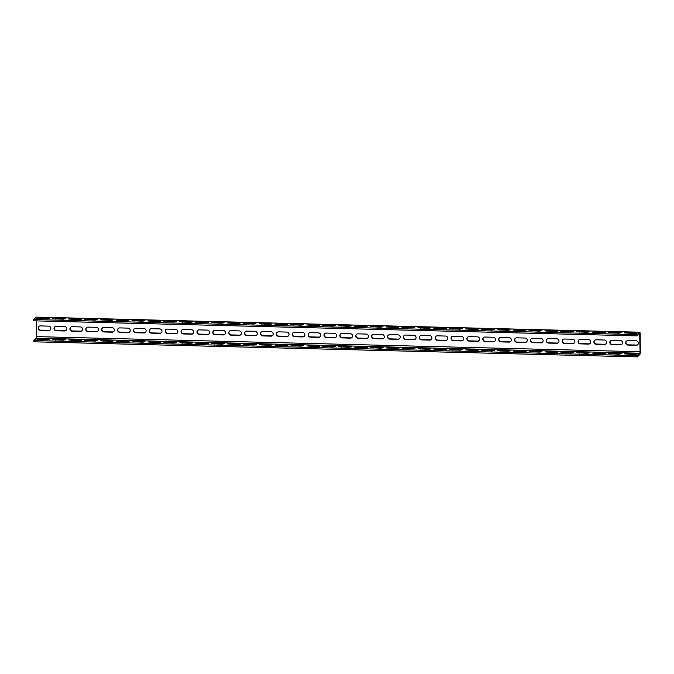 <?xml version="1.0" encoding="UTF-8"?>
<svg xmlns="http://www.w3.org/2000/svg" width="674" height="674" viewBox="0 0 674 674"><rect width="100%" height="100%" fill="white"/><g stroke="black" fill="none" stroke-linecap="round" stroke-linejoin="round"><path stroke-width="1.01" d="M36.379 317.159A2.586 0.472 91.4 0 0 36.295 317.109A2.586 0.472 91.4 0 0 36.211 317.151L33.7 319.543L33.708 320.816L637.149 335.896L639.702 333.487L640.064 351.727L639.837 353.227L637.326 355.619L637.334 356.891L639.845 354.499A2.586 0.472 91.4 0 0 640.3 351.499L640.148 334.321A2.586 0.472 91.4 0 0 639.736 332.198A2.586 0.472 91.4 0 0 639.651 332.231L637.141 334.624L637.149 335.896M36.48 320.883L36.623 336.638L36.396 338.137L33.885 340.53L33.894 341.802L637.334 356.891M33.885 340.53L637.326 355.619M47.028 339.814L49.708 339.393L47.862 339.014L36.927 339.224L47.028 339.814M62.909 340.21L65.589 339.789L63.744 339.41L52.808 339.62L62.909 340.21M78.791 340.606L81.47 340.185L79.625 339.806L68.689 340.016L78.791 340.606M94.672 341.002L97.351 340.581L95.506 340.202L84.57 340.412L94.672 341.002M110.544 341.398L113.232 340.977L111.387 340.597L100.443 340.808L110.544 341.398M126.426 341.794L129.105 341.373L127.268 340.993L116.324 341.213L126.426 341.794M142.307 342.19L144.986 341.777L143.141 341.398L132.205 341.608L142.307 342.19M158.188 342.586L160.867 342.173L159.022 341.794L148.086 342.004L158.188 342.586M174.069 342.982L176.748 342.569L174.903 342.19L163.967 342.4L174.069 342.982M189.95 343.386L192.629 342.965L190.784 342.586L179.848 342.796L189.95 343.386M205.831 343.782L208.51 343.361L206.665 342.982L195.73 343.192L205.831 343.782M221.704 344.178L224.391 343.757L222.546 343.378L211.602 343.588L221.704 344.178M237.585 344.574L240.264 344.153L238.428 343.774L227.483 343.984L237.585 344.574M253.466 344.97L256.145 344.549L254.3 344.17L243.365 344.389L253.466 344.97M269.347 345.366L272.026 344.945L270.181 344.566L259.246 344.785L269.347 345.366M285.228 345.762L287.908 345.349L286.062 344.97L275.127 345.181L285.228 345.762M301.109 346.158L303.789 345.745L301.944 345.366L291.008 345.577L301.109 346.158M316.991 346.554L319.67 346.141L317.825 345.762L306.889 345.973L316.991 346.554M332.872 346.958L335.551 346.537L333.706 346.158L322.77 346.369L332.872 346.958M348.744 347.354L351.432 346.933L349.587 346.554L338.643 346.765L348.744 347.354M364.626 347.75L367.305 347.329L365.468 346.95L354.524 347.161L364.626 347.75M380.507 348.146L383.186 347.725L381.341 347.346L370.405 347.557L380.507 348.146M396.388 348.542L399.067 348.121L397.222 347.742L386.286 347.961L396.388 348.542M412.269 348.938L414.948 348.517L413.103 348.138L402.167 348.357L412.269 348.938M428.15 349.334L430.829 348.921L428.984 348.542L418.048 348.753L428.15 349.334M444.031 349.73L446.71 349.317L444.865 348.938L433.93 349.149L444.031 349.73M459.904 350.126L462.591 349.713L460.746 349.334L449.802 349.545L459.904 350.126M475.785 350.531L478.464 350.109L476.628 349.73L465.683 349.941L475.785 350.531M491.666 350.927L494.345 350.505L492.5 350.126L481.565 350.337L491.666 350.927M507.547 351.322L510.226 350.901L508.381 350.522L497.446 350.733L507.547 351.322M523.428 351.718L526.108 351.297L524.262 350.918L513.327 351.129L523.428 351.718M539.31 352.114L541.989 351.693L540.144 351.314L529.208 351.533L539.31 352.114M555.191 352.51L557.87 352.089L556.025 351.71L545.089 351.929L555.191 352.51M571.072 352.906L573.751 352.494L571.906 352.114L560.97 352.325L571.072 352.906M586.944 353.302L589.632 352.89L587.787 352.51L576.843 352.721L586.944 353.302M602.826 353.698L605.505 353.286L603.668 352.906L592.724 353.117L602.826 353.698M618.707 354.103L621.386 353.682L619.541 353.302L608.605 353.513L618.707 354.103M634.588 354.499L637.267 354.077L635.422 353.698L624.486 353.909L634.588 354.499M40.339 325.921L48.595 326.132A2.266 2.191 -133.6 0 1 50.179 329.99A2.266 2.191 -133.6 0 1 48.638 330.58L40.373 330.378A2.266 2.191 -133.6 0 1 38.797 326.511A2.266 2.191 -133.6 0 1 40.339 325.921M64.477 326.528A2.266 2.191 46.4 0 1 66.052 330.386A2.266 2.191 46.4 0 1 64.51 330.976L56.254 330.774A2.266 2.191 46.4 0 1 54.678 326.907A2.266 2.191 46.4 0 1 56.22 326.317L64.477 326.528M80.358 326.924A2.266 2.191 46.4 0 1 81.933 330.791A2.266 2.191 46.4 0 1 80.391 331.372L72.135 331.17A2.266 2.191 46.4 0 1 70.559 327.303A2.266 2.191 46.4 0 1 72.101 326.721L80.358 326.924M96.239 327.32A2.266 2.191 46.4 0 1 97.814 331.187A2.266 2.191 46.4 0 1 96.272 331.776L88.016 331.566A2.266 2.191 46.4 0 1 86.432 327.707A2.266 2.191 46.4 0 1 87.974 327.117L96.239 327.32M112.111 327.716A2.266 2.191 46.4 0 1 113.695 331.583A2.266 2.191 46.4 0 1 112.154 332.172L103.897 331.962A2.266 2.191 46.4 0 1 102.313 328.103A2.266 2.191 46.4 0 1 103.855 327.513L112.111 327.716M127.993 328.112A2.266 2.191 46.4 0 1 129.577 331.979A2.266 2.191 46.4 0 1 128.035 332.568L119.778 332.358A2.266 2.191 46.4 0 1 118.194 328.499A2.266 2.191 46.4 0 1 119.736 327.909L127.993 328.112M143.874 328.508A2.266 2.191 46.4 0 1 145.458 332.375A2.266 2.191 46.4 0 1 143.916 332.964L135.659 332.754A2.266 2.191 46.4 0 1 134.075 328.895A2.266 2.191 46.4 0 1 135.617 328.305L143.874 328.508M159.755 328.912A2.266 2.191 46.4 0 1 161.339 332.771A2.266 2.191 46.4 0 1 159.797 333.36L151.54 333.158A2.266 2.191 46.4 0 1 149.957 329.291A2.266 2.191 46.4 0 1 151.498 328.701L159.755 328.912M175.636 329.308A2.266 2.191 46.4 0 1 177.211 333.167A2.266 2.191 46.4 0 1 175.678 333.756L167.413 333.554A2.266 2.191 46.4 0 1 165.838 329.687A2.266 2.191 46.4 0 1 167.379 329.097L175.636 329.308M191.517 329.704A2.266 2.191 46.4 0 1 193.093 333.563A2.266 2.191 46.4 0 1 191.551 334.152L183.294 333.95A2.266 2.191 46.4 0 1 181.719 330.083A2.266 2.191 46.4 0 1 183.261 329.493L191.517 329.704M207.398 330.1A2.266 2.191 46.4 0 1 208.974 333.959A2.266 2.191 46.4 0 1 207.432 334.548L199.175 334.346A2.266 2.191 46.4 0 1 197.6 330.479A2.266 2.191 46.4 0 1 199.142 329.889L207.398 330.1M223.279 330.496A2.266 2.191 46.4 0 1 224.855 334.363A2.266 2.191 46.4 0 1 223.313 334.944L215.057 334.742A2.266 2.191 46.4 0 1 213.473 330.875A2.266 2.191 46.4 0 1 215.014 330.294L223.279 330.496M239.152 330.892A2.266 2.191 46.4 0 1 240.736 334.759A2.266 2.191 46.4 0 1 239.194 335.349L230.938 335.138A2.266 2.191 46.4 0 1 229.354 331.279A2.266 2.191 46.4 0 1 230.896 330.69L239.152 330.892M255.033 331.288A2.266 2.191 46.4 0 1 256.617 335.155A2.266 2.191 46.4 0 1 255.075 335.745L246.819 335.534A2.266 2.191 46.4 0 1 245.235 331.675A2.266 2.191 46.4 0 1 246.777 331.086L255.033 331.288M270.914 331.684A2.266 2.191 46.4 0 1 272.498 335.551A2.266 2.191 46.4 0 1 270.956 336.141L262.7 335.93A2.266 2.191 46.4 0 1 261.116 332.071A2.266 2.191 46.4 0 1 262.658 331.482L270.914 331.684M286.795 332.08A2.266 2.191 46.4 0 1 288.379 335.947A2.266 2.191 46.4 0 1 286.838 336.537L278.573 336.326A2.266 2.191 46.4 0 1 276.997 332.467A2.266 2.191 46.4 0 1 278.539 331.878L286.795 332.08M302.677 332.484A2.266 2.191 46.4 0 1 304.252 336.343A2.266 2.191 46.4 0 1 302.71 336.933L294.454 336.73A2.266 2.191 46.4 0 1 292.878 332.863A2.266 2.191 46.4 0 1 294.42 332.274L302.677 332.484M318.558 332.88A2.266 2.191 46.4 0 1 320.133 336.739A2.266 2.191 46.4 0 1 318.591 337.329L310.335 337.126A2.266 2.191 46.4 0 1 308.759 333.259A2.266 2.191 46.4 0 1 310.301 332.67L318.558 332.88M334.439 333.276A2.266 2.191 46.4 0 1 336.014 337.135A2.266 2.191 46.4 0 1 334.473 337.725L326.216 337.522A2.266 2.191 46.4 0 1 324.632 333.655A2.266 2.191 46.4 0 1 326.174 333.066L334.439 333.276M350.312 333.672A2.266 2.191 46.4 0 1 351.895 337.539A2.266 2.191 46.4 0 1 350.354 338.121L342.097 337.918A2.266 2.191 46.4 0 1 340.513 334.051A2.266 2.191 46.4 0 1 342.055 333.462L350.312 333.672M366.193 334.068A2.266 2.191 46.4 0 1 367.777 337.935A2.266 2.191 46.4 0 1 366.235 338.525L357.978 338.314A2.266 2.191 46.4 0 1 356.394 334.447A2.266 2.191 46.4 0 1 357.936 333.866L366.193 334.068M382.074 334.464A2.266 2.191 46.4 0 1 383.658 338.331A2.266 2.191 46.4 0 1 382.116 338.921L373.859 338.71A2.266 2.191 46.4 0 1 372.275 334.852A2.266 2.191 46.4 0 1 373.817 334.262L382.074 334.464M397.955 334.86A2.266 2.191 46.4 0 1 399.539 338.727A2.266 2.191 46.4 0 1 397.997 339.317L389.741 339.106A2.266 2.191 46.4 0 1 388.157 335.248A2.266 2.191 46.4 0 1 389.698 334.658L397.955 334.86M413.836 335.256A2.266 2.191 46.4 0 1 415.42 339.123A2.266 2.191 46.4 0 1 413.878 339.713L405.613 339.502A2.266 2.191 46.4 0 1 404.038 335.644A2.266 2.191 46.4 0 1 405.579 335.054L413.836 335.256M429.717 335.652A2.266 2.191 46.4 0 1 431.293 339.519A2.266 2.191 46.4 0 1 429.751 340.109L421.494 339.898A2.266 2.191 46.4 0 1 419.919 336.04A2.266 2.191 46.4 0 1 421.461 335.45L429.717 335.652M445.598 336.056A2.266 2.191 46.4 0 1 447.174 339.915A2.266 2.191 46.4 0 1 445.632 340.505L437.375 340.303A2.266 2.191 46.4 0 1 435.8 336.436A2.266 2.191 46.4 0 1 437.342 335.846L445.598 336.056M461.479 336.452A2.266 2.191 46.4 0 1 463.055 340.311A2.266 2.191 46.4 0 1 461.513 340.901L453.257 340.699A2.266 2.191 46.4 0 1 451.673 336.832A2.266 2.191 46.4 0 1 453.214 336.242L461.479 336.452M477.352 336.848A2.266 2.191 46.4 0 1 478.936 340.707A2.266 2.191 46.4 0 1 477.394 341.297L469.138 341.095A2.266 2.191 46.4 0 1 467.554 337.227A2.266 2.191 46.4 0 1 469.096 336.638L477.352 336.848M493.233 337.244A2.266 2.191 46.4 0 1 494.817 341.111A2.266 2.191 46.4 0 1 493.275 341.693L485.019 341.491A2.266 2.191 46.4 0 1 483.435 337.623A2.266 2.191 46.4 0 1 484.977 337.034L493.233 337.244M509.114 337.64A2.266 2.191 46.4 0 1 510.698 341.507A2.266 2.191 46.4 0 1 509.156 342.097L500.9 341.887A2.266 2.191 46.4 0 1 499.316 338.019A2.266 2.191 46.4 0 1 500.858 337.438L509.114 337.64M524.995 338.036A2.266 2.191 46.4 0 1 526.579 341.903A2.266 2.191 46.4 0 1 525.038 342.493L516.773 342.282A2.266 2.191 46.4 0 1 515.197 338.424A2.266 2.191 46.4 0 1 516.739 337.834L524.995 338.036M540.877 338.432A2.266 2.191 46.4 0 1 542.452 342.299A2.266 2.191 46.4 0 1 540.91 342.889L532.654 342.678A2.266 2.191 46.4 0 1 531.078 338.82A2.266 2.191 46.4 0 1 532.62 338.23L540.877 338.432M556.758 338.828A2.266 2.191 46.4 0 1 558.333 342.695A2.266 2.191 46.4 0 1 556.791 343.285L548.535 343.074A2.266 2.191 46.4 0 1 546.959 339.216A2.266 2.191 46.4 0 1 548.501 338.626L556.758 338.828M572.639 339.224A2.266 2.191 46.4 0 1 574.214 343.091A2.266 2.191 46.4 0 1 572.673 343.681L564.416 343.47A2.266 2.191 46.4 0 1 562.832 339.612A2.266 2.191 46.4 0 1 564.374 339.022L572.639 339.224M588.512 339.629A2.266 2.191 46.4 0 1 590.095 343.487A2.266 2.191 46.4 0 1 588.554 344.077L580.297 343.875A2.266 2.191 46.4 0 1 578.713 340.008A2.266 2.191 46.4 0 1 580.255 339.418L588.512 339.629M604.393 340.025A2.266 2.191 46.4 0 1 605.977 343.883A2.266 2.191 46.4 0 1 604.435 344.473L596.178 344.271A2.266 2.191 46.4 0 1 594.594 340.404A2.266 2.191 46.4 0 1 596.136 339.814L604.393 340.025M620.274 340.421A2.266 2.191 46.4 0 1 621.858 344.279A2.266 2.191 46.4 0 1 620.316 344.869L612.059 344.667A2.266 2.191 46.4 0 1 610.476 340.8A2.266 2.191 46.4 0 1 612.017 340.21L620.274 340.421M636.155 340.817A2.266 2.191 46.4 0 1 637.739 344.684A2.266 2.191 46.4 0 1 636.197 345.265L627.941 345.063A2.266 2.191 46.4 0 1 626.357 341.196A2.266 2.191 46.4 0 1 627.898 340.606L636.155 340.817M33.7 319.543L637.141 334.624M46.843 318.819L49.522 318.406L47.677 318.027L36.741 318.238L46.843 318.819M62.724 319.215L65.403 318.802L63.558 318.423L52.623 318.634L62.724 319.215M78.605 319.611L81.284 319.198L79.439 318.819L68.504 319.029L78.605 319.611M94.486 320.015L97.166 319.594L95.32 319.215L84.385 319.425L94.486 320.015M110.368 320.411L113.047 319.99L111.202 319.611L100.266 319.821L110.368 320.411M126.24 320.807L128.928 320.386L127.083 320.007L116.139 320.217L126.24 320.807M142.121 321.203L144.809 320.782L142.964 320.403L132.02 320.613L142.121 321.203M158.002 321.599L160.682 321.178L158.845 320.799L147.901 321.009L158.002 321.599M173.884 321.995L176.563 321.574L174.718 321.195L163.782 321.414L173.884 321.995M189.765 322.391L192.444 321.978L190.599 321.599L179.663 321.81L189.765 322.391M205.646 322.787L208.325 322.374L206.48 321.995L195.544 322.206L205.646 322.787M221.527 323.183L224.206 322.77L222.361 322.391L211.425 322.602L221.527 323.183M237.408 323.587L240.087 323.166L238.242 322.787L227.307 322.998L237.408 323.587M253.281 323.983L255.968 323.562L254.123 323.183L243.179 323.394L253.281 323.983M269.162 324.379L271.841 323.958L270.004 323.579L259.06 323.79L269.162 324.379M285.043 324.775L287.722 324.354L285.877 323.975L274.941 324.186L285.043 324.775M300.924 325.171L303.603 324.75L301.758 324.371L290.823 324.582L300.924 325.171M316.805 325.567L319.484 325.146L317.639 324.767L306.704 324.986L316.805 325.567M332.686 325.963L335.366 325.55L333.52 325.171L322.585 325.382L332.686 325.963M348.568 326.359L351.247 325.946L349.402 325.567L338.466 325.778L348.568 326.359M364.449 326.755L367.128 326.342L365.283 325.963L354.347 326.174L364.449 326.755M380.321 327.16L383.009 326.738L381.164 326.359L370.22 326.57L380.321 327.16M396.202 327.556L398.882 327.134L397.045 326.755L386.101 326.966L396.202 327.556M412.084 327.952L414.763 327.53L412.918 327.151L401.982 327.362L412.084 327.952M427.965 328.348L430.644 327.926L428.799 327.547L417.863 327.758L427.965 328.348M443.846 328.743L446.525 328.322L444.68 327.943L433.744 328.162L443.846 328.743M459.727 329.139L462.406 328.718L460.561 328.339L449.625 328.558L459.727 329.139M475.608 329.535L478.287 329.123L476.442 328.743L465.507 328.954L475.608 329.535M491.481 329.931L494.168 329.519L492.323 329.139L481.379 329.35L491.481 329.931M507.362 330.327L510.041 329.915L508.204 329.535L497.26 329.746L507.362 330.327M523.243 330.732L525.922 330.311L524.077 329.931L513.141 330.142L523.243 330.732M539.124 331.128L541.803 330.707L539.958 330.327L529.023 330.538L539.124 331.128M555.005 331.524L557.684 331.103L555.839 330.723L544.904 330.934L555.005 331.524M570.886 331.92L573.566 331.498L571.721 331.119L560.785 331.33L570.886 331.92M586.768 332.316L589.447 331.894L587.602 331.515L576.666 331.734L586.768 332.316M602.649 332.712L605.328 332.29L603.483 331.911L592.547 332.13L602.649 332.712M618.521 333.108L621.209 332.695L619.364 332.316L608.42 332.526L618.521 333.108M634.403 333.504L637.082 333.091L635.245 332.712L624.301 332.922L634.403 333.504M38.924 326.401A2.266 2.191 -133.6 0 0 40.617 330.15L48.873 330.353A2.266 2.191 -133.6 0 0 50.289 329.872M66.17 330.268A2.266 2.191 46.4 0 1 64.755 330.749L56.498 330.546A2.266 2.191 46.4 0 1 54.796 326.797M82.051 330.673A2.266 2.191 46.4 0 1 80.636 331.145L72.379 330.942A2.266 2.191 46.4 0 1 70.677 327.193M97.932 331.069A2.266 2.191 46.4 0 1 96.517 331.549L88.252 331.338A2.266 2.191 46.4 0 1 86.558 327.598M113.813 331.465A2.266 2.191 46.4 0 1 112.39 331.945L104.133 331.734A2.266 2.191 46.4 0 1 102.44 327.994M129.694 331.861A2.266 2.191 46.4 0 1 128.271 332.341L120.014 332.13A2.266 2.191 46.4 0 1 118.321 328.39M145.567 332.257A2.266 2.191 46.4 0 1 144.152 332.737L135.895 332.526A2.266 2.191 46.4 0 1 134.202 328.786M161.448 332.653A2.266 2.191 46.4 0 1 160.033 333.133L151.776 332.931A2.266 2.191 46.4 0 1 150.083 329.182M177.329 333.049A2.266 2.191 46.4 0 1 175.914 333.529L167.657 333.327A2.266 2.191 46.4 0 1 165.956 329.578M193.211 333.445A2.266 2.191 46.4 0 1 191.795 333.925L183.539 333.723A2.266 2.191 46.4 0 1 181.837 329.974M209.092 333.841A2.266 2.191 46.4 0 1 207.676 334.321L199.411 334.119A2.266 2.191 46.4 0 1 197.718 330.37M224.973 334.245A2.266 2.191 46.4 0 1 223.549 334.717L215.292 334.515A2.266 2.191 46.4 0 1 213.599 330.766M240.854 334.641A2.266 2.191 46.4 0 1 239.43 335.121L231.174 334.911A2.266 2.191 46.4 0 1 229.48 331.17M256.727 335.037A2.266 2.191 46.4 0 1 255.311 335.517L247.055 335.307A2.266 2.191 46.4 0 1 245.361 331.566M272.608 335.433A2.266 2.191 46.4 0 1 271.192 335.913L262.936 335.703A2.266 2.191 46.4 0 1 261.242 331.962M288.489 335.829A2.266 2.191 46.4 0 1 287.073 336.309L278.817 336.099A2.266 2.191 46.4 0 1 277.124 332.358M304.37 336.225A2.266 2.191 46.4 0 1 302.955 336.705L294.698 336.503A2.266 2.191 46.4 0 1 292.996 332.754M320.251 336.621A2.266 2.191 46.4 0 1 318.836 337.101L310.579 336.899A2.266 2.191 46.4 0 1 308.877 333.15M336.132 337.017A2.266 2.191 46.4 0 1 334.717 337.497L326.452 337.295A2.266 2.191 46.4 0 1 324.758 333.546M352.013 337.413A2.266 2.191 46.4 0 1 350.59 337.893L342.333 337.691A2.266 2.191 46.4 0 1 340.64 333.942M367.894 337.817A2.266 2.191 46.4 0 1 366.471 338.289L358.214 338.087A2.266 2.191 46.4 0 1 356.521 334.338M383.767 338.213A2.266 2.191 46.4 0 1 382.352 338.693L374.095 338.483A2.266 2.191 46.4 0 1 372.402 334.742M399.648 338.609A2.266 2.191 46.4 0 1 398.233 339.089L389.976 338.879A2.266 2.191 46.4 0 1 388.283 335.138M415.529 339.005A2.266 2.191 46.4 0 1 414.114 339.485L405.858 339.275A2.266 2.191 46.4 0 1 404.164 335.534M431.411 339.401A2.266 2.191 46.4 0 1 429.995 339.881L421.739 339.671A2.266 2.191 46.4 0 1 420.037 335.93M447.292 339.797A2.266 2.191 46.4 0 1 445.876 340.277L437.611 340.075A2.266 2.191 46.4 0 1 435.918 336.326M463.173 340.193A2.266 2.191 46.4 0 1 461.749 340.673L453.492 340.471A2.266 2.191 46.4 0 1 451.799 336.722M479.054 340.589A2.266 2.191 46.4 0 1 477.63 341.069L469.374 340.867A2.266 2.191 46.4 0 1 467.68 337.118M494.935 340.985A2.266 2.191 46.4 0 1 493.511 341.465L485.255 341.263A2.266 2.191 46.4 0 1 483.561 337.514M510.808 341.389A2.266 2.191 46.4 0 1 509.392 341.861L501.136 341.659A2.266 2.191 46.4 0 1 499.442 337.91M526.689 341.785A2.266 2.191 46.4 0 1 525.273 342.266L517.017 342.055A2.266 2.191 46.4 0 1 515.324 338.314M542.57 342.181A2.266 2.191 46.4 0 1 541.155 342.662L532.898 342.451A2.266 2.191 46.4 0 1 531.196 338.71M558.451 342.577A2.266 2.191 46.4 0 1 557.036 343.058L548.779 342.847A2.266 2.191 46.4 0 1 547.077 339.106M574.332 342.973A2.266 2.191 46.4 0 1 572.917 343.454L564.652 343.243A2.266 2.191 46.4 0 1 562.959 339.502M590.213 343.369A2.266 2.191 46.4 0 1 588.79 343.85L580.533 343.647A2.266 2.191 46.4 0 1 578.84 339.898M606.095 343.765A2.266 2.191 46.4 0 1 604.671 344.246L596.414 344.043A2.266 2.191 46.4 0 1 594.721 340.294M621.967 344.161A2.266 2.191 46.4 0 1 620.552 344.641L612.295 344.439A2.266 2.191 46.4 0 1 610.602 340.69M637.848 344.557A2.266 2.191 46.4 0 1 636.433 345.037L628.176 344.835A2.266 2.191 46.4 0 1 626.483 341.086M36.396 338.137L639.837 353.227M36.623 336.638L640.064 351.727M638.598 334.515L639.912 334.548M36.211 317.151L639.651 332.231M47.862 339.014L47.871 339.806M47.677 318.027L47.686 318.81M39.606 338.803L39.614 339.629M39.421 317.816L39.429 318.634M63.744 339.41L63.752 340.202M63.558 318.423L63.567 319.206M55.487 339.199L55.495 340.025M55.302 318.212L55.31 319.029M79.625 339.806L79.633 340.597M79.439 318.819L79.448 319.611M71.368 339.603L71.377 340.421M71.183 318.608L71.191 319.425M95.506 340.202L95.514 340.993M95.32 319.215L95.329 320.007M87.249 339.999L87.258 340.817M87.064 319.004L87.072 319.83M111.387 340.597L111.387 341.389M111.202 319.611L111.21 320.403M103.13 340.395L103.13 341.213M102.945 319.4L102.954 320.226M127.268 340.993L127.268 341.785M127.083 320.007L127.091 320.799M119.003 340.791L119.012 341.608M118.826 319.805L118.826 320.622M143.141 341.398L143.149 342.181M142.964 320.403L142.964 321.195M134.884 341.187L134.893 342.004M134.707 320.201L134.707 321.018M159.022 341.794L159.03 342.577M158.845 320.799L158.845 321.591M150.765 341.583L150.774 342.4M150.58 320.597L150.588 321.414M174.903 342.19L174.911 342.982M174.718 321.195L174.726 321.987M166.647 341.979L166.655 342.796M166.461 320.993L166.47 321.81M190.784 342.586L190.793 343.378M190.599 321.599L190.607 322.383M182.528 342.375L182.536 343.201M182.342 321.388L182.351 322.206M206.665 342.982L206.674 343.774M206.48 321.995L206.488 322.779M198.409 342.771L198.417 343.597M198.223 321.784L198.232 322.602M222.546 343.378L222.555 344.17M222.361 322.391L222.369 323.183M214.29 343.176L214.29 343.993M214.105 322.18L214.113 322.998M238.428 343.774L238.428 344.566M238.242 322.787L238.251 323.579M230.163 343.572L230.171 344.389M229.986 322.576L229.994 323.402M254.3 344.17L254.309 344.962M254.123 323.183L254.132 323.975M246.044 343.967L246.052 344.785M245.867 322.972L245.867 323.798M270.181 344.566L270.19 345.358M270.004 323.579L270.004 324.371M261.925 344.363L261.933 345.181M261.739 323.377L261.748 324.194M286.062 344.97L286.071 345.754M285.877 323.975L285.886 324.767M277.806 344.759L277.814 345.577M277.621 323.773L277.629 324.59M301.944 345.366L301.952 346.15M301.758 324.371L301.767 325.163M293.687 345.155L293.696 345.973M293.502 324.169L293.51 324.986M317.825 345.762L317.833 346.554M317.639 324.767L317.648 325.559M309.568 345.551L309.577 346.369M309.383 324.565L309.391 325.382M333.706 346.158L333.714 346.95M333.52 325.171L333.529 325.955M325.449 345.947L325.458 346.773M325.264 324.961L325.272 325.778M349.587 346.554L349.587 347.346M349.402 325.567L349.41 326.351M341.33 346.352L341.33 347.169M341.145 325.357L341.154 326.174M365.468 346.95L365.468 347.742M365.283 325.963L365.291 326.755M357.203 346.748L357.212 347.565M357.026 325.753L357.035 326.57M381.341 347.346L381.349 348.138M381.164 326.359L381.164 327.151M373.084 347.144L373.093 347.961M372.907 326.149L372.907 326.974M397.222 347.742L397.23 348.534M397.045 326.755L397.045 327.547M388.965 347.54L388.974 348.357M388.78 326.545L388.788 327.37M413.103 348.138L413.111 348.93M412.918 327.151L412.926 327.943M404.847 347.936L404.855 348.753M404.661 326.949L404.67 327.766M428.984 348.542L428.993 349.326M428.799 327.547L428.807 328.339M420.728 348.332L420.736 349.149M420.542 327.345L420.551 328.162M444.865 348.938L444.874 349.722M444.68 327.943L444.688 328.735M436.609 348.728L436.617 349.545M436.423 327.741L436.432 328.558M460.746 349.334L460.755 350.126M460.561 328.339L460.569 329.131M452.49 349.124L452.49 349.941M452.305 328.137L452.313 328.954M476.628 349.73L476.628 350.522M476.442 328.743L476.451 329.527M468.363 349.52L468.371 350.345M468.186 328.533L468.194 329.35M492.5 350.126L492.509 350.918M492.323 329.139L492.332 329.923M484.244 349.924L484.252 350.741M484.067 328.929L484.067 329.746M508.381 350.522L508.39 351.314M508.204 329.535L508.204 330.327M500.125 350.32L500.133 351.137M499.94 329.325L499.948 330.142M524.262 350.918L524.271 351.71M524.077 329.931L524.086 330.723M516.006 350.716L516.014 351.533M515.821 329.721L515.829 330.546M540.144 351.314L540.152 352.106M539.958 330.327L539.967 331.119M531.887 351.112L531.896 351.929M531.702 330.125L531.71 330.942M556.025 351.71L556.033 352.502M555.839 330.723L555.848 331.515M547.768 351.508L547.777 352.325M547.583 330.521L547.591 331.338M571.906 352.114L571.914 352.898M571.721 331.119L571.729 331.911M563.649 351.904L563.658 352.721M563.464 330.917L563.472 331.734M587.787 352.51L587.795 353.294M587.602 331.515L587.61 332.307M579.53 352.3L579.53 353.117M579.345 331.313L579.354 332.13M603.668 352.906L603.668 353.698M603.483 331.911L603.491 332.703M595.403 352.696L595.412 353.513M595.226 331.709L595.235 332.526M619.541 353.302L619.549 354.094M619.364 332.316L619.372 333.099M611.284 353.092L611.293 353.917M611.107 332.105L611.107 332.922M635.422 353.698L635.43 354.49M635.245 332.712L635.245 333.495M627.165 353.496L627.174 354.313M626.98 332.501L626.989 333.318M36.295 317.109L639.736 332.198"/></g></svg>
